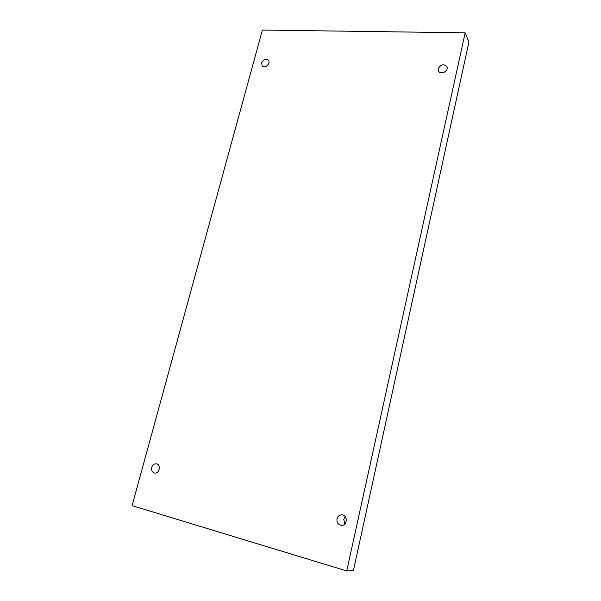 <?xml version="1.0" encoding="UTF-8"?>
<svg xmlns="http://www.w3.org/2000/svg" width="601" height="601" viewBox="0 0 601 601"><rect width="100%" height="100%" fill="white"/><g stroke="black" fill="none" stroke-linecap="round" stroke-linejoin="round"><path stroke-width="0.9" d="M346.732 570.95L353.441 570.424L468.915 42.138L465.174 32.815L262.389 30.05L132.085 505.659L346.732 570.95L465.174 32.815M345.244 516.695L343.764 519.354L344.816 524.027M261.653 62.955C263.441 59.484 265.687 58.613 268.377 60.34C271.186 63.413 264.703 69.138 262.164 65.832L261.653 62.955M151.73 467.383C152.601 464.881 154.141 463.694 156.35 463.814C161.286 464.355 159.543 473.971 154.66 473.055C152.181 472.333 151.212 470.44 151.73 467.383M336.996 518.813C337.792 516.146 339.46 514.824 342.007 514.854C348.032 515.147 347.401 525.988 341.376 525.357C338.078 524.665 336.62 522.479 336.996 518.813M438.317 68.642C440.803 64.322 443.643 63.661 446.828 66.666C449.112 71.023 440.495 75.478 438.557 70.963L438.317 68.642"/></g></svg>
